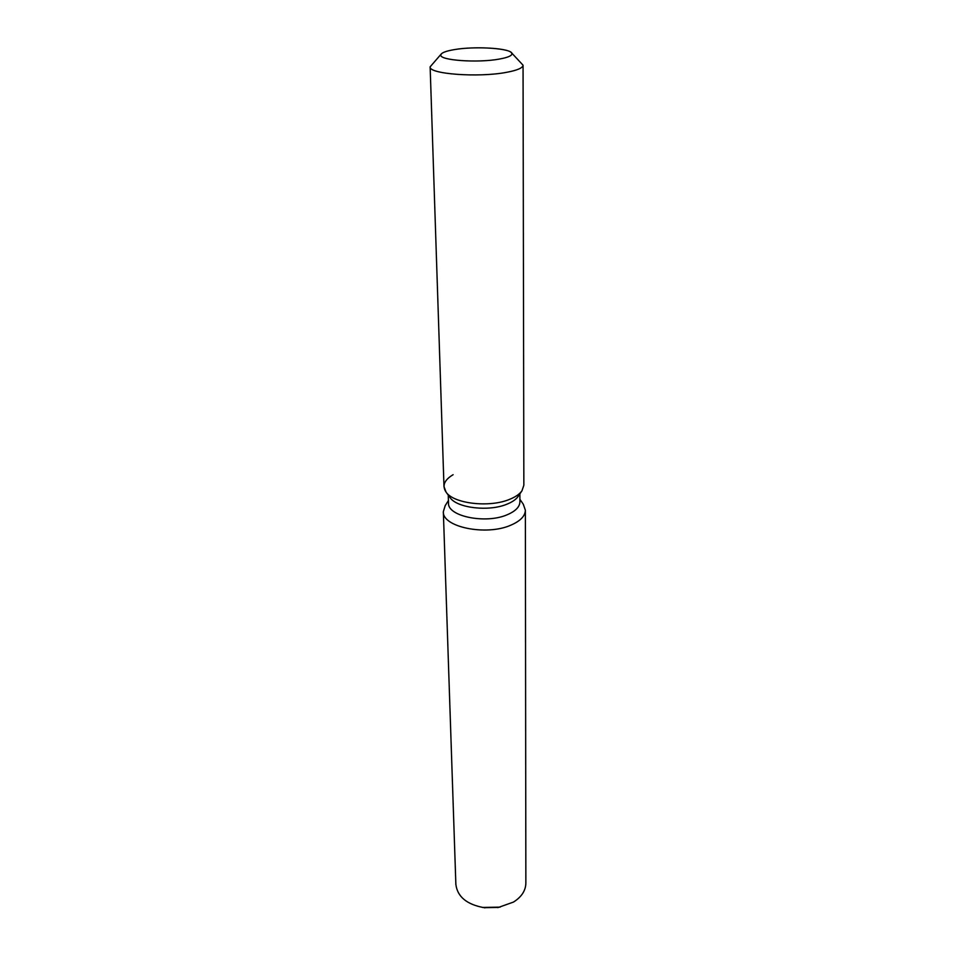 <?xml version="1.0" encoding="UTF-8"?>
<svg xmlns="http://www.w3.org/2000/svg" width="956" height="956" viewBox="0 0 956 956"><rect width="100%" height="100%" fill="white"/><g stroke="black" fill="none" stroke-linecap="round" stroke-linejoin="round"><path stroke-width="1.43" d="M499.151 59.105C507.505 57.611 511.771 55.842 511.962 53.811C512.93 48.433 475.861 45.828 454.387 49.604C445.592 51.098 441.063 52.915 440.812 55.054C439.485 60.359 477.63 63.108 499.151 59.105C507.505 57.611 511.771 55.842 511.962 53.811L511.293 52.556C507.074 47.896 473.794 46.235 454.387 49.604C447.551 50.74 443.237 52.138 441.445 53.775L440.812 55.054C439.485 60.359 477.63 63.108 499.151 59.105M449.882 497.347L450.085 497.634C456.932 508.102 489.054 511.854 507.098 504.123C512.332 502.008 516.013 499.45 518.14 496.451L518.343 496.152M453.12 474.69C444.241 479.972 441.899 485.791 446.082 492.137C453.634 503.716 489.544 507.899 509.668 499.319C515.499 496.965 519.598 494.133 521.952 490.81L523.852 485.242L523.052 65.211L511.484 52.759M448.256 495.124L448.507 503.107C447.432 516.36 485.732 524.223 507.194 514.758C515.487 511.233 519.729 506.931 519.909 501.864L519.885 493.87M448.424 500.562L445.209 505.593L443.345 511.675C442.114 527.043 486.186 536.208 510.827 525.179C520.303 521.08 525.155 516.109 525.37 510.241L523.29 504.23L519.909 499.307M443.345 511.675L455.869 884.396C457.398 896.752 466.815 904.519 484.13 907.686L498.435 907.435L513.503 902.058C521.558 896.943 525.681 890.645 525.86 883.177L525.37 510.241M482.422 907.435L500.143 907.125M441.254 53.978L430.14 66.836L443.99 486.628L446.082 492.137C453.634 503.716 489.544 507.899 509.668 499.319C515.499 496.965 519.598 494.133 521.952 490.81L518.14 496.451L521.952 490.81M430.14 66.836C428.324 74.006 478.37 77.794 506.477 72.345C517.292 70.326 522.812 67.948 523.052 65.211M497.598 907.626L498.435 907.435M484.967 907.842L484.13 907.686M450.085 497.634L446.082 492.137L450.085 497.634"/></g></svg>
